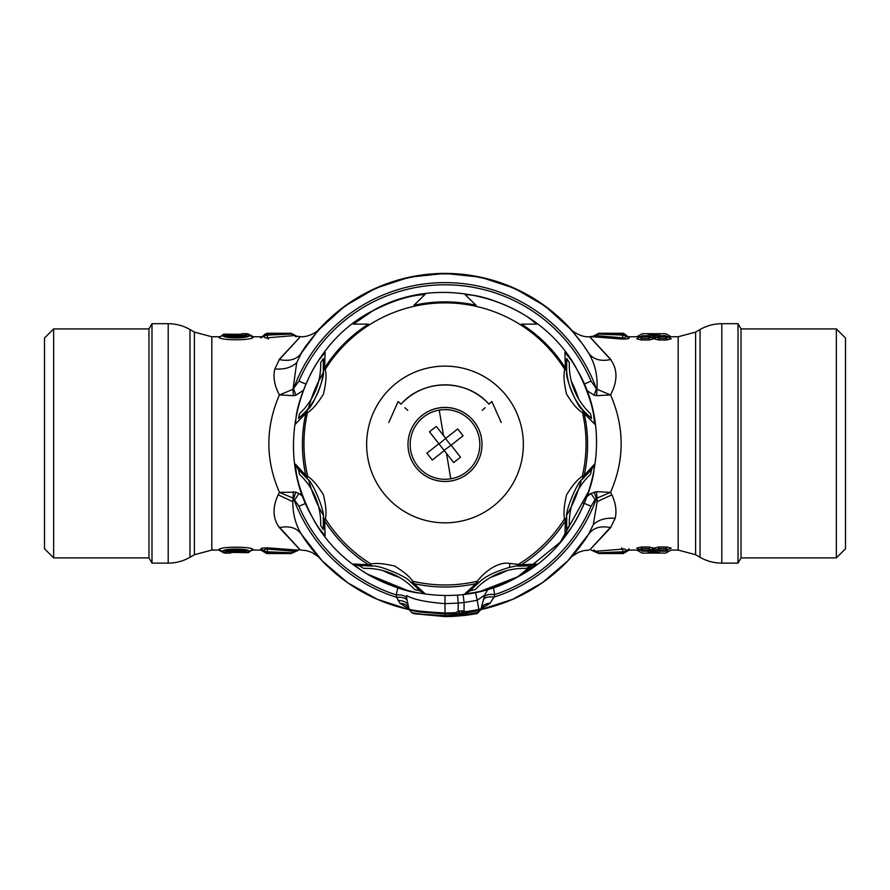 <?xml version="1.0" encoding="UTF-8"?>
<svg xmlns="http://www.w3.org/2000/svg" width="890" height="890" viewBox="0 0 890 890"><rect width="100%" height="100%" fill="white"/><g stroke="black" fill="none" stroke-linecap="round" stroke-linejoin="round"><path stroke-width="1.33" d="M325.017 369.773A141.043 141.043 0 0 1 564.983 369.773M571.313 381.154A141.043 141.043 -0 0 1 578.745 399.143M582.449 412.281A141.043 141.043 -0 0 1 582.149 476.851M581.181 480.667A141.043 141.043 -0 0 1 566.941 514.798M564.839 518.292A141.043 141.043 -0 0 1 518.581 564.249M507.089 570.568A141.043 141.043 -0 0 1 490.579 577.399M477.741 581.114A141.043 141.043 -0 0 1 412.259 581.114M399.421 577.399A141.043 141.043 0 0 1 382.911 570.568M371.419 564.249A141.043 141.043 0 0 1 325.161 518.303M323.059 514.798A141.043 141.043 0 0 1 308.819 480.667M307.851 476.84A141.043 141.043 0 0 1 307.551 412.281M308.552 408.21A141.043 141.043 0 0 1 323.159 372.866M53.645 557.897L44.5 548.763L44.5 338.055L53.645 328.922L53.645 557.897L148.975 557.897L151.99 563.125L168.199 563.125L168.199 323.693C175.964 323.726 183.218 325.673 189.97 329.522L189.97 557.296C183.218 561.145 175.964 563.092 168.199 563.125M53.645 328.922L148.975 328.922L148.975 557.897M148.975 328.922L151.99 323.693L151.99 563.125M279.371 527.625C289.473 525.567 296.826 527.792 301.454 534.3C295.636 524.811 292.766 513.953 292.843 501.715L278.147 494.796C272.307 507.6 272.718 518.547 279.371 527.625C307.128 557.485 306.994 557.196 278.982 526.758M611.018 526.758C583.373 556.918 582.894 557.385 610.629 527.625L615.168 518.292C616.87 511.005 615.758 503.184 611.853 494.796L597.157 501.715L593.296 524.666L588.635 534.145M597.157 501.715L596.979 498.1L610.507 492.381L611.853 494.796M610.629 527.625C600.527 525.567 593.174 527.792 588.546 534.3A169.779 169.779 0 0 1 480.8 609.594L512.874 599.248L542.277 582.783L567.842 560.822L588.568 534.256M588.613 353.074L588.546 352.974C594.998 363.621 597.813 375.714 596.979 389.253L610.54 394.96C617.727 381.232 617.749 369.439 610.629 359.56C600.527 361.629 593.174 359.438 588.546 352.974L582.828 344.452L570.59 329.122M610.629 359.56C582.872 329.456 583.006 329.5 611.018 359.705M305.793 384.08L298.94 381.12L293.021 389.253L296.704 362.642L301.454 352.974C325.618 320.333 325.506 320.367 301.12 353.063M306.594 344.886L301.588 352.318M596.6 395.694L596.979 389.253L596.4 388.719L594.164 395.205L586.788 390.488M278.982 359.705C306.994 329.5 307.128 329.456 279.371 359.56C289.473 361.629 296.826 359.438 301.454 352.974L301.454 352.974A169.779 169.779 0 0 1 588.546 352.974L582.828 344.452M610.551 394.915L596.623 395.672M587.144 496.475L591.005 493.494L596.6 491.669L610.495 492.381M583.061 502.85L591.06 506.232L595.121 499.668L591.005 493.494L587.723 494.885M594.186 395.193L596.6 395.672M610.596 394.938C624.669 427.512 624.658 459.997 610.551 492.37M596.6 491.669L596.979 498.1L596.4 498.634A161.068 161.068 0 0 1 494.017 597.101L494.64 594.62L493.449 587.545M594.164 492.17L596.4 498.634L595.121 499.668M298.94 381.12A158.898 158.898 0 0 1 591.06 381.12L584.207 384.08M591.06 381.12L596.4 388.719A161.068 161.068 0 0 0 293.6 388.719L295.836 395.205L293.4 395.694L293.021 389.253L279.449 394.971M457.527 594.976L458.216 603.097L445 603.654C425.898 602.118 413.116 599.415 406.652 595.544L406.63 597.769C404.972 595.61 401.501 594.654 396.228 594.898A158.898 158.898 0 0 1 298.94 506.232L293.6 498.634L295.836 492.17L279.46 492.37C265.342 459.974 265.331 427.489 279.416 394.904C274.465 385.748 272.941 377.093 274.832 368.95L279.371 359.56M293.377 395.672L279.416 394.904M303.212 390.488L295.814 395.193M295.825 492.17L302.277 494.885M294.879 499.668L298.995 493.494L302.856 496.475M397.786 587.956L396.228 594.898L396.64 597.312A161.068 161.068 0 0 1 293.6 498.634L293.021 498.1L293.4 491.669M301.365 534.145L322.18 560.845L347.768 582.817L377.204 599.281L409.311 609.617A169.779 169.779 0 0 1 301.454 534.3M292.843 501.715L293.021 498.1L279.46 492.37M278.147 494.796L279.427 492.415M298.94 506.232L305.615 503.406M480.489 609.172L489.945 603.453L494.017 597.101C488.009 596.433 484.472 597.39 483.392 599.971M406.63 597.769L407.119 600.194C405.517 597.969 402.024 597.012 396.64 597.312L399.832 603.175L409.511 609.172M445 595.499L445 612.999C423.495 611.786 411.514 610.473 409.022 609.06L408.176 605.211C406.708 602.163 403.337 600.572 398.053 600.45M408.721 608.159L409.055 609.105C407.831 605.534 404.761 603.565 399.832 603.175M408.176 605.211L407.119 600.194M477.541 613.366L467.706 615.101A2.614 2.614 0 0 1 465.303 614.111L463.334 612.776L464.035 610.929L464.102 602.497L458.216 603.097L458.183 611.241L455.747 612.654L445 612.999L445 615.669L454.256 615.402M458.884 613.065L458.183 611.241L461.921 610.774L462.121 612.687L457.505 613.866L455.747 612.654L455.324 614.156L457.238 614.156L445 614L420.013 612.075L409.545 610.062L409.055 609.138M463.334 612.776L462.121 612.687M467.706 615.068L476.728 613.633L480.122 610.54L479.12 610.551L479.076 609.517L465.837 611.697L467.584 614.189L477.563 612.587L479.12 610.551L464.358 613.221L465.837 611.697L461.921 610.774M465.214 614L467.495 614.078M477.441 612.921L478.408 612.587M467.706 615.09L467.584 614.189L465.303 614.111L464.191 614.523L464.291 615.435L457.671 616.047L457.605 615.124L464.191 614.523L462.055 612.609M480.122 610.54L480.945 609.172L478.82 609.183L480.422 610.184M480.845 609.428A2.614 2.614 0 0 0 480.923 609.216L480.2 610.184M459.596 612.832L458.395 614.189L464.435 613.599M459.607 612.921L459.429 611.007M454.267 615.379L454.312 616.314L454.267 615.424L456.17 615.413A2.614 2.614 0 0 1 454.312 616.347A2.614 2.614 0 0 0 456.17 615.413L457.238 614.156M457.238 614.078L458.472 613.978M456.17 615.335L458.383 614.178M465.37 614.2L465.303 614.133A2.614 2.614 0 0 0 465.592 614.423A2.614 2.614 0 0 1 465.303 614.133L465.07 613.855M454.267 615.424L455.335 614.156M445 616.592L445 615.669L421.437 614.2L411.759 612.698L413.861 613.7L445 616.592L454.312 616.347L446.402 616.559M458.395 614.189L457.137 614.189M465.07 613.844L463.612 613.844M467.651 615.035L464.291 615.435M457.671 616.047L454.312 616.269M463.089 594.409L464.102 602.497L477.218 600.316L478.82 609.183M489.945 603.453C485.172 603.787 482.169 605.678 480.934 609.149L484.727 595.054M480.945 609.183L484.739 595.032L488.02 589.258L484.739 595.032L477.218 600.316L475.538 592.384M464.168 613.644L463.512 613.722M480.422 610.117L480.945 609.116C482.146 605.5 485.239 603.52 490.212 603.153M484.071 597.468C485.128 594.909 488.655 593.953 494.64 594.62A158.898 158.898 0 0 0 591.06 506.232M738.01 501.092L738.01 563.125L721.801 563.125L721.801 323.693L738.01 323.693L738.01 501.092M836.355 557.897L836.355 328.922L845.5 338.055L845.5 548.763L836.355 557.897L741.025 557.897L741.025 328.922L738.01 323.693M665.676 335.63L659.646 335.741L659.668 333.884L656.898 333.761L657.532 336.809L659.646 335.741L659.646 336.809L657.287 337.199L658.667 338.423L659.646 336.809L665.676 336.809L666.654 338.423L668.034 337.088M639.877 337.088L641.256 338.423L642.235 335.63M648.243 333.884L648.265 335.741L650.39 336.809L651.013 333.761L648.243 333.884L650.379 334.996L650.623 337.088M657.532 336.698L657.532 334.963L659.668 333.884M657.109 335.541L653.783 337.11L650.379 334.963L650.623 337.199L648.265 336.809L648.265 335.741L642.235 335.741L640.11 336.809L648.265 336.809L649.244 338.423L650.623 337.199L653.805 338.79L653.783 337.11L653.071 336.999M667.8 336.809L665.676 336.809L665.676 335.741L671.216 338.79L666.654 339.98L666.654 338.423L658.667 338.423L658.667 339.98L654.106 338.79L657.287 337.199L657.532 334.996M651.013 334.874L657.343 335.241M656.631 335.274L651.402 335.441L653.071 337.01M653.805 338.79L649.244 339.98L649.244 338.423L641.256 338.423L641.256 339.98L636.695 338.79L640.11 336.809M651.402 335.441L650.568 335.274L651.28 335.241M666.654 339.98L658.667 339.98M654.84 336.999L654.128 337.11L654.106 338.79M654.851 337.01L656.509 335.441M649.244 339.98L641.256 339.98M622.967 337.844L621.565 339.034L593.919 336.843L595.555 335.563L622.978 337.844C624.925 338.322 625.748 337.61 625.448 335.708L629.263 337.8M622.978 337.844L622.366 335.096L625.448 335.708L629.152 337.955C629.019 338.756 626.482 339.112 621.565 339.034M593.919 336.843C590.571 336.743 590.571 336.743 593.919 336.82M625.492 335.563L623.223 334.351A2.614 1.368 -85 0 0 622.366 335.096L598.436 334.039L595.544 335.563C592.707 336.376 592.707 336.376 595.555 335.552M629.252 336.754C628.562 337.221 627.305 336.487 625.481 334.573L623.223 333.272L599.415 333.272L623.223 334.273M598.436 334.039L599.415 333.272A2.614 2.614 0 0 0 598.191 333.572L593.174 336.242L589.035 336.754C579.857 337.577 569.466 328.788 570.479 329M668.034 549.62L671.216 548.14L666.654 546.983L665.676 550.131L659.646 550.131L658.667 548.529L666.654 548.529L667.8 550.12L665.676 550.131L665.676 551.188L665.676 550.065M658.667 546.983L658.667 548.529L657.287 549.731L654.106 548.14L658.667 546.983L666.654 546.983M654.106 548.14L654.128 549.753L657.532 551.856L657.287 549.731L657.343 551.577L656.631 551.577L657.343 551.544M650.623 549.62L651.013 553.057L651.013 551.967L656.898 551.967L650.379 551.856L650.39 550.12L642.235 550.131L641.256 546.983L636.695 548.14L639.877 549.62M641.256 546.983L649.244 546.983L649.244 548.529L641.256 548.529L639.877 549.731L642.235 551.077M649.244 546.983L653.805 548.14L648.265 551.188L648.243 552.968L656.898 553.079L656.898 551.945L656.898 553.079L659.668 552.968L656.898 551.967M640.11 550.009L642.235 550.131L642.235 551.188L648.265 551.188L649.244 548.529L650.623 549.731L651.013 551.967M648.243 552.968L653.783 549.753L653.805 548.14M653.015 549.875L651.402 551.411L656.509 551.411L653.015 549.864M650.735 551.366L651.402 551.411M656.509 551.411L657.187 551.366M667.8 550.009L667.8 550.12A2.614 2.57 -179.4 0 1 665.676 551.188L659.646 551.188L659.646 550.131L657.532 550.12L659.646 551.188L659.668 552.968M593.919 549.998L595.555 551.266L622.978 549.086C624.925 548.618 625.748 549.319 625.448 551.199L629.152 548.952M621.565 547.906L622.978 549.086L622.366 551.811L625.492 551.255A2.614 2.592 -179.7 0 1 623.223 552.545L622.366 551.811L598.436 552.79L595.555 551.266C592.707 550.443 592.707 550.443 595.544 551.255M629.263 549.097L625.492 551.177M623.223 552.468L599.415 553.547L598.436 552.779M629.252 550.065L623.223 553.547L599.415 553.547A2.614 2.614 0 0 1 598.191 553.246L591.127 550.065M218.762 337.31L224.48 334.217A2.614 2.614 0 0 0 222.433 335.196L222.6 335.063M241.813 334.039L241.813 334.084C239.277 334.829 235.572 334.896 230.699 334.295L224.48 334.217C225.393 336.253 248.521 335.875 247.687 334.084L247.687 334.039M240.556 334.406L241.813 334.084M222.578 335.018A2.614 2.581 126.6 0 1 224.48 334.162L224.48 335.163L224.48 334.162L240.801 334.295M222.6 335.007L222.433 335.152A2.614 2.614 0 0 1 224.48 334.151L231.255 334.284M249.845 335.174L253.183 337.421C251.002 340.547 221.087 340.547 218.907 337.421L222.444 335.463C223.59 338.712 248.499 338.712 249.634 335.463L253.183 337.421M222.411 335.23L222.444 335.463C224.48 337.21 247.609 337.21 249.645 335.452L247.687 334.084M240.545 334.462L230.699 334.295M231.678 334.418L239.989 334.462M296.081 336.843L294.445 335.563L267.022 337.844C265.075 338.322 264.252 337.61 264.553 335.708L267.634 335.096L267.022 337.844L268.435 339.034M260.848 337.955L264.508 335.563M260.737 337.8L264.508 335.652A2.614 2.581 0.3 0 1 266.778 334.351L267.634 335.096L291.564 334.039L294.445 335.563C297.293 336.376 297.293 336.376 294.457 335.552M291.564 334.039L290.585 333.272L266.778 334.273M260.748 336.754C261.438 337.221 262.695 336.487 264.519 334.573L266.778 333.272L290.585 333.272A2.614 2.614 0 0 1 291.809 333.572L296.826 336.242L300.965 336.754C310.387 337.021 318.576 330.479 319.532 329L319.532 329M218.907 549.464L222.444 551.422C224.48 549.753 247.609 549.753 249.645 551.422L253.183 549.464C251.002 546.438 221.087 546.438 218.907 549.464L224.402 552.735M251.67 549.909L249.745 551.5L253.327 549.564L249.634 551.422C248.499 548.251 223.59 548.251 222.456 551.422L222.244 551.644M240.645 552.49L247.598 552.668A2.614 2.614 0 0 0 249.656 551.667L247.598 552.657C246.686 550.699 223.568 551.066 224.402 552.779M240.834 552.534L247.598 552.668M230.276 552.735L231.489 552.479M241.39 552.579C236.506 552.011 232.802 552.078 230.276 552.779M267.033 549.086L268.435 547.906C263.518 547.828 260.981 548.173 260.848 548.952L264.553 551.199L267.634 551.811L267.022 549.086C265.075 548.607 264.252 549.308 264.553 551.199L260.737 549.097M268.435 547.906L296.081 549.998C299.429 550.076 299.429 550.076 296.081 549.976M267.022 549.086L294.445 551.266L296.081 549.998M264.508 551.177L266.778 552.545A2.614 1.368 94.8 0 0 267.634 551.811L291.564 552.79L294.457 551.255C297.293 550.443 297.293 550.443 294.445 551.255M266.778 552.468L290.585 553.547A2.614 2.614 0 0 0 291.809 553.246L298.873 550.065M260.748 550.065L266.778 553.547L290.585 553.547L291.564 552.79M443.498 435.533L436.311 426.399L429.47 431.784L438.892 443.765L426.911 453.177L432.295 460.019L444.266 450.607L453.689 462.578L460.531 457.193L451.108 445.223L463.089 435.8L457.705 428.958L445.734 438.381L443.498 435.533L439.226 410.079A34.821 34.821 0 0 1 479.821 444.422A34.821 34.821 0 0 1 450.774 478.809A34.821 34.821 0 0 1 410.657 450.24A34.821 34.821 0 0 1 439.226 410.123A34.821 34.821 0 0 1 479.821 444.466L479.821 444.422M436.311 426.399L437.29 427.634M438.892 443.765L444.266 450.562L432.295 460.019M445.723 438.37L439.271 443.754M438.892 443.709L429.47 431.784M453.689 462.578L444.266 450.607M444.31 450.173L451.108 445.223M463.089 435.8L451.108 445.178M450.729 445.122L445.69 438.714M407.431 375.725A78.353 78.353 180 0 0 366.647 444.488A78.353 78.353 180 0 0 482.569 513.252A78.353 78.353 180 0 0 523.353 444.488A78.353 78.353 180 0 0 407.431 375.725M368.516 564.772C373.444 562.702 382.133 563.114 394.582 566.018C405.506 572.76 411.97 578.622 413.995 583.606L424.997 593.674L418.678 592.996C402.247 591.405 370.985 578.467 358.281 567.976L353.363 564.004L368.516 564.772L372.343 566.129C377.861 564.427 407.653 576.765 410.323 581.86L413.995 583.606A142.589 142.578 180 0 0 476.005 583.606C477.63 579.145 494.428 560.633 510.003 563.47L521.484 564.772A142.589 142.578 180 0 0 565.328 520.928C563.225 516.011 563.637 507.311 566.563 494.829C573.316 483.938 579.19 477.474 584.174 475.438A142.589 142.578 180 0 0 584.174 413.438C579.156 411.447 573.282 404.983 566.541 394.059C563.637 381.621 563.236 372.91 565.328 367.948L566.696 371.809C564.961 377.327 577.298 407.119 582.416 409.767L584.174 413.438L594.598 424.074L593.964 417.722C592.428 401.212 579.49 369.962 568.944 357.313L564.928 352.44L565.328 367.948A142.589 142.578 180 0 0 521.484 324.105L536.637 324.149L531.719 320.1C519.015 309.486 487.753 296.537 471.322 295.079L465.003 294.479L476.005 305.27A142.589 142.578 180 0 0 413.995 305.27L424.997 294.479L418.678 295.079C404.783 296.926 389.353 302.266 372.387 311.088L353.363 324.149L368.516 324.105A142.589 142.578 180 0 0 324.672 367.948C326.786 372.955 326.363 381.71 323.404 394.192C316.662 405.039 310.799 411.458 305.826 413.438L307.584 409.767C312.702 407.119 325.039 377.327 323.315 371.786L324.672 367.948L325.072 352.44L321.056 357.313C310.51 369.962 297.572 401.212 296.036 417.722L295.402 424.074L305.826 413.438A142.589 142.578 180 0 0 305.826 475.438C310.844 477.496 316.718 483.982 323.459 494.896C326.363 507.345 326.764 516.022 324.672 520.928L323.315 517.09C325.039 511.605 312.702 481.813 307.584 479.109L305.826 475.438L295.402 464.091L296.036 470.354C297.572 486.73 310.51 517.991 321.056 530.763L325.072 535.713L324.672 520.928A142.589 142.578 180 0 0 368.516 564.772M367.826 574.284L408.844 591.038M481.19 591.027L517.635 576.865L560.333 542.144L589.169 490.446M470.287 590.915C472.779 588.646 468.34 591.961 479.666 581.86L476.005 583.606L465.003 593.674L471.322 592.996C485.217 591.06 500.647 585.698 517.613 576.909L536.637 564.004L521.484 564.772L509.369 567.42L510.003 563.47M424.997 593.686L419.446 590.615L414.684 589.581A66.739 66.739 180 0 0 363.532 568.399L359.449 565.762L353.363 564.004M536.637 564.004L530.551 565.762L526.468 568.399A66.739 66.739 180 0 0 475.316 589.581L470.554 590.615L465.003 593.674M479.666 581.86L479.677 581.86C485.161 576.486 495.062 571.669 509.369 567.42M594.598 464.091L584.174 475.438L582.227 479.343L591.538 469.631L594.598 464.091L593.964 470.354C592.44 486.73 579.49 517.991 568.944 530.763L564.928 535.713L565.328 520.928L566.696 517.023L566.685 529.628L569.344 525.512A66.739 66.739 180 0 1 590.526 474.37L591.538 469.631M591.872 469.33C589.469 471.934 592.829 467.506 582.583 478.909L582.449 479.076M566.685 517.09C564.961 511.605 577.298 481.813 582.416 479.109M566.607 517.724L566.385 523.209A69.654 69.654 180 0 1 566.607 517.724A69.654 69.654 180 0 0 566.685 529.628A69.654 69.654 180 0 1 566.385 523.209L566.385 523.453M566.696 371.809L566.685 358.525L569.344 362.586A66.739 66.739 180 0 0 590.526 413.728L591.538 418.534L582.416 409.767M566.385 365.189L566.685 358.525A69.654 69.654 180 0 0 591.538 418.534M482.569 513.241A78.353 78.353 180 0 0 523.353 444.488A78.353 78.353 180 0 0 407.431 375.714A78.353 78.353 180 0 0 366.647 444.477A78.353 78.353 180 0 0 482.569 513.241M427.256 412.014A37.002 37.002 180 0 0 407.998 444.477A37.002 37.002 180 0 0 462.744 476.951A37.002 37.002 180 0 0 482.002 444.477A37.002 37.002 180 0 0 427.256 412.014M404.883 407.72A1736.946 3.516 42.5 0 0 407.776 410.368L404.883 407.72M388.797 422.494L398.142 401.546A1736.946 3.516 42.5 0 0 401.034 404.194C423.128 378.595 466.872 378.595 488.966 404.171A59.641 59.641 180 0 0 401.034 404.194L398.142 401.524L388.785 422.483M491.859 401.546A1736.946 3.516 137.5 0 1 488.966 404.194L491.859 401.524L501.204 422.494M485.117 407.72A1736.946 3.516 137.5 0 1 482.224 410.368L485.117 407.72M501.215 422.483L491.859 401.524M462.744 476.895A37.002 37.002 180 0 0 482.002 444.422A37.002 37.002 180 0 0 427.256 411.948A37.002 37.002 180 0 0 407.998 444.422A37.002 37.002 180 0 0 462.744 476.895M323.304 371.809L323.315 358.525L320.656 362.586A66.739 66.739 180 0 1 299.474 413.728L298.462 418.534A69.654 69.654 180 0 0 323.315 358.525M307.584 409.767L298.462 418.534M307.584 479.109L298.462 469.631L295.402 464.091M298.128 469.33C300.531 471.934 297.171 467.506 307.417 478.909L307.551 479.076M323.315 517.09L323.315 529.628L320.656 525.512A66.739 66.739 180 0 0 299.474 474.37L298.462 469.631M323.315 529.628A69.654 69.654 180 0 0 323.393 517.724L323.615 523.453M194.398 554.726L211.82 550.065L211.82 336.754L194.398 332.092L194.398 554.726L189.97 557.296M465.804 611.675A169.779 169.779 180 0 0 479.109 609.494M668.023 336.754L678.18 336.754L678.18 550.065L695.602 554.726L700.029 557.296C706.782 561.145 714.036 563.092 721.801 563.125M678.18 336.754L695.602 332.092L695.602 554.726M615.168 518.292C605.812 517.557 598.525 519.682 593.296 524.666M695.602 332.092L700.029 329.522L700.029 557.296M318.309 330.168A169.779 169.779 0 0 1 571.692 330.168L545.27 306.182L514.42 288.249L480.489 277.157L445 273.408L409.511 277.157L375.591 288.249L344.73 306.182L318.309 330.168M274.832 368.95C284.188 369.684 291.475 367.581 296.704 362.642M480.945 609.138L480.422 610.14M651.013 333.761L656.898 333.761M446.502 453.444L450.774 478.809M211.82 550.065L218.64 550.065L224.402 553.113L230.276 553.113L232.435 551.967M251.547 550.065L263.485 550.065M318.32 556.662L311.511 552.289L306.494 550.654L300.965 550.065M626.515 550.065L639.888 550.065M636.728 550.065L642.257 553.113L665.653 553.113L671.194 550.065L678.18 550.065M589.035 550.065L583.573 550.643L578.556 552.267L571.68 556.662M700.029 329.522C706.782 325.673 714.036 323.726 721.801 323.693M301.443 352.985L307.373 344.174M194.398 332.092L189.97 329.522M465.314 614.122A2.614 2.614 0 0 0 467.662 615.101M411.759 612.687L409.556 610.062M481.323 608.126L480.956 609.049M151.99 323.693L168.199 323.693M211.82 336.754L220.653 336.754M251.692 336.754L263.585 336.754M626.415 336.754L639.888 336.754M741.025 557.897L738.01 563.125M836.355 328.922L741.025 328.922M636.728 336.754L642.257 333.705L665.676 333.705L671.194 336.754M222.2 335.519L219.897 336.954M253.439 336.754L247.687 333.705L241.813 333.705L239.655 334.851M231.289 334.351L224.48 334.206M231.5 552.434L240.667 552.49M372.354 310.955C300.275 347.957 271.361 446.558 312.012 516.612C348.969 588.646 447.603 617.615 517.646 576.942C589.725 539.941 618.639 441.34 577.988 371.297C541.031 299.262 442.397 270.293 372.354 310.955M358.826 565.795C361.985 565.962 357.958 565.195 372.32 566.118M419.724 590.927C417.299 588.713 421.459 591.772 410.334 581.86M517.68 566.118L531.174 565.795"/></g></svg>
